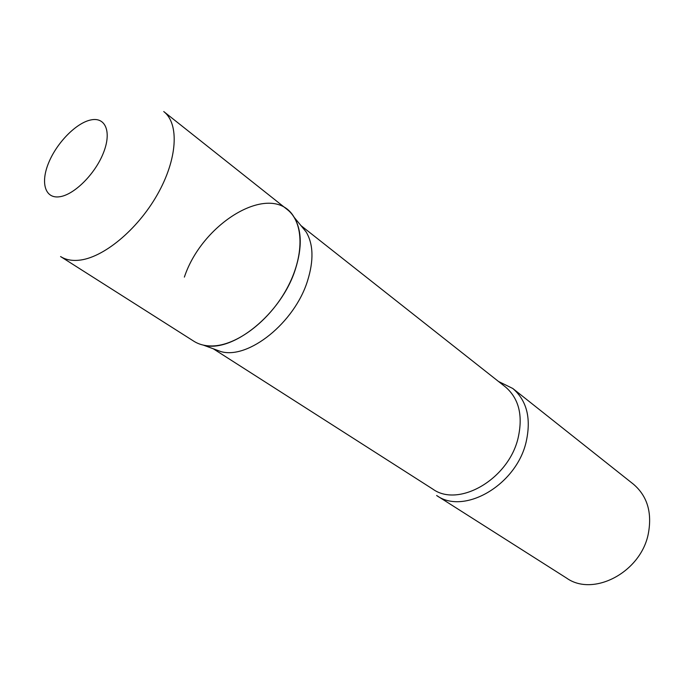<?xml version="1.0" encoding="UTF-8"?>
<svg xmlns="http://www.w3.org/2000/svg" width="684" height="684" viewBox="0 0 684 684"><rect width="100%" height="100%" fill="white"/><g stroke="black" fill="none" stroke-linecap="round" stroke-linejoin="round"><path stroke-width="1.03" d="M193.803 341.205C198.967 344.471 205.08 346.061 212.134 345.959C236.519 345.736 269.145 321.206 286.758 288.828C304.508 256.483 304.081 222.574 287.391 209.655L163.741 111.552C179.499 123.667 177.515 159.227 157.32 194.658C137.253 230.115 102.703 258.355 78.421 260.279C71.392 260.869 65.45 259.629 60.577 256.543L193.803 341.205M301.208 225.908L306.116 231.893C313.417 244.205 313.888 260.527 307.535 280.85C294.633 322.703 248.454 359.57 220.941 351.602L213.682 348.925M184.372 277.106C202.815 221.325 273.019 180.422 294.197 217.35C301.841 230.32 302.243 247.625 295.377 269.282C281.423 313.905 232.184 353.474 203.302 345.104L220.941 351.602M498.516 381.475L512.769 388.469C526.945 400.662 531.391 418.54 526.107 442.103C516.206 485.247 463.837 515.291 436.623 495.498L566.626 578.117C593.327 597.2 640.959 572.26 648.329 533.648C652.254 512.521 647.286 496.037 633.444 484.204L512.769 388.469M90.963 119.914C76.394 122.787 57.003 142.503 48.752 162.553C40.288 182.628 44.956 198.924 59.585 196.761C74.069 194.914 95.025 174.155 103.335 153.096C111.868 132.003 105.644 116.75 90.963 119.914M300.934 225.575L505.433 386.939C518.959 398.533 523.174 415.59 518.079 438.111C508.537 479.245 458.613 507.964 432.767 489.077L213.28 348.78M306.116 231.893L294.197 217.35"/></g></svg>
